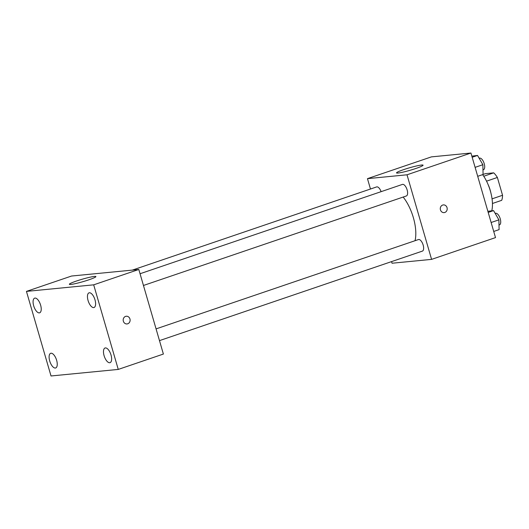 <?xml version="1.0" encoding="UTF-8"?>
<svg xmlns="http://www.w3.org/2000/svg" width="529" height="529" viewBox="0 0 529 529"><rect width="100%" height="100%" fill="white"/><g stroke="black" fill="none" stroke-linecap="round" stroke-linejoin="round"><path stroke-width="0.79" d="M483.07 174.451L485.384 173.664L493.709 172.851A17.126 7.532 -108.8 0 1 497.379 177.473L502.55 195.28A17.126 7.532 -108.8 0 1 501.69 200.339L492.446 203.486M487.956 184.231A17.688 7.776 71.2 0 1 490.813 192.602M483.744 176.243L493.709 172.851M492.056 198.851L502.55 195.28M486.548 181.163L497.379 177.473M491.778 210.767A26.536 11.664 -108.8 0 0 482.633 174.63M370.472 189.018L367.463 178.65L431.393 156.882L470.942 153.026L495.514 237.607L431.585 259.375L392.035 263.23L391.559 261.604M415.034 240.715A30.96 13.609 -108.8 0 0 403.171 197.053M367.463 178.65L407.013 174.795L431.585 259.375M143.458 285.475L406.371 195.961A6.103 2.685 -108.8 0 0 406.946 189.316A6.103 2.685 -108.8 0 0 402.437 184.403L140.053 273.738M159.48 340.623L422.393 251.11A6.103 2.685 -108.8 0 0 422.969 244.464A6.103 2.685 -108.8 0 0 418.459 239.551L156.075 328.886M132.323 270.107L376.655 186.916A6.103 2.685 71.2 0 1 381.105 191.67M407.013 174.795L470.942 153.026M403.62 169.644A13.82 1.276 163.8 0 1 423.074 165.18A13.82 1.276 163.8 0 1 410.154 170.265A13.82 1.276 163.8 0 1 396.525 172.897A13.82 1.276 163.8 0 1 403.62 169.644M443.362 204.908A3.868 3.458 -95.6 0 1 447.031 207.639A3.868 3.458 -95.6 0 1 444.115 212.612A3.868 3.458 -95.6 0 1 440.3 209.1A3.868 3.458 -95.6 0 1 443.368 204.908A3.868 3.458 -95.6 0 1 447.031 207.639A3.868 3.458 -95.6 0 1 444.115 212.612M71.574 276.026L138.81 269.473L163.382 354.053L118.258 369.421L51.022 375.974L26.45 291.393L71.574 276.026M26.45 291.393L93.686 284.833L118.258 369.421M93.686 284.833L138.81 269.473M126.279 316.236A3.868 3.458 -95.6 0 1 129.942 318.967A3.868 3.458 -95.6 0 1 127.026 323.94A3.868 3.458 -95.6 0 1 123.211 320.422A3.868 3.458 -95.6 0 1 126.279 316.236A3.868 3.458 -95.6 0 1 129.942 318.967A3.868 3.458 -95.6 0 1 127.026 323.94M70.879 284.43A13.82 1.276 163.8 0 1 69.359 284.285A13.82 1.276 163.8 0 1 82.273 279.206A13.82 1.276 163.8 0 1 95.901 276.574A13.82 1.276 163.8 0 1 85.982 280.754A13.82 1.276 163.8 0 1 70.879 284.43M89.381 292.768A7.75 3.405 -108.8 0 0 89.037 292.848A7.75 3.405 -108.8 0 0 88.065 300.518A7.75 3.405 -108.8 0 0 94.03 307.514A7.75 3.405 -108.8 0 0 94.883 299.46A7.75 3.405 -108.8 0 0 89.381 292.768M35 298.072A7.75 3.405 -108.8 0 0 34.656 298.144A7.75 3.405 -108.8 0 0 33.691 305.822A7.75 3.405 -108.8 0 0 39.649 312.818A7.75 3.405 -108.8 0 0 40.502 304.764A7.75 3.405 -108.8 0 0 35 298.072M51.022 353.22A7.75 3.405 -108.8 0 0 50.678 353.293A7.75 3.405 -108.8 0 0 49.713 360.97A7.75 3.405 -108.8 0 0 55.671 367.966A7.75 3.405 -108.8 0 0 56.524 359.912A7.75 3.405 -108.8 0 0 51.022 353.22M105.403 347.917A7.75 3.405 -108.8 0 0 105.059 347.989A7.75 3.405 -108.8 0 0 104.087 355.667A7.75 3.405 -108.8 0 0 110.052 362.663A7.75 3.405 -108.8 0 0 110.905 354.609A7.75 3.405 -108.8 0 0 105.403 347.917M471.842 156.141L477.542 155.447L482.871 164.711L483.07 174.477L477.707 176.309M475.102 167.356L482.871 164.711M472.172 157.272L477.542 155.447M482.977 169.875L483.466 169.71A6.103 2.685 -108.8 0 0 484.035 163.071A6.103 2.685 -108.8 0 0 479.532 158.158L479.168 158.277M487.864 211.289L493.564 210.595L498.893 219.859L499.092 229.626L493.729 231.451M491.124 222.504L498.893 219.859M488.194 212.42L493.564 210.595M498.999 225.023L499.488 224.858A6.103 2.685 -108.8 0 0 500.057 218.219A6.103 2.685 -108.8 0 0 495.554 213.306L495.19 213.425"/></g></svg>
